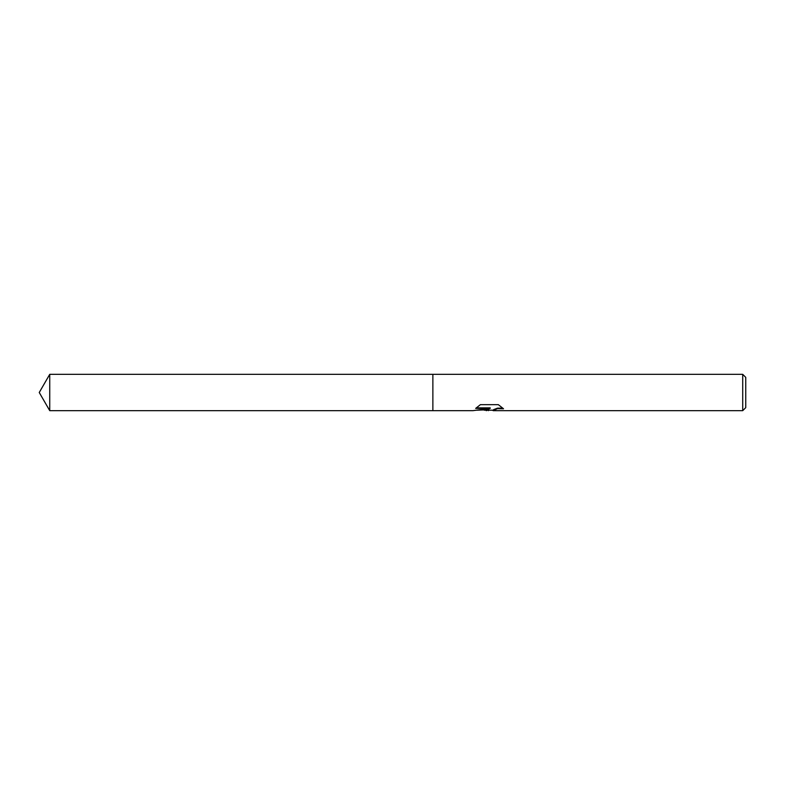 <?xml version="1.0" encoding="UTF-8"?>
<svg xmlns="http://www.w3.org/2000/svg" width="785" height="785" viewBox="0 0 785 785"><rect width="100%" height="100%" fill="white"/><g stroke="black" fill="none" stroke-linecap="round" stroke-linejoin="round"><path stroke-width="1.18" d="M489.644 410.212L484.247 410.212M488.378 410.663L489.084 409.721L486.229 410.663M742.718 410.663L742.718 374.337L745.75 377.359L745.75 407.641L742.718 410.663L493.196 410.663L493.588 409.662L497.484 408.161L502.694 408.082M476.309 407.866L490.203 407.866L490.203 408.386L472.933 410.663L432.869 410.663L432.869 374.337L742.718 374.337M490.203 408.386L475.681 408.386L480.41 404.658L498.328 404.658L503.519 408.779L497.484 408.671L493.019 410.594M476.436 410.212L489.084 409.721M432.869 410.663L49.74 410.663L39.25 392.5L49.74 374.337L432.869 374.337M49.74 410.663L49.74 374.337M488.564 410.212L493.019 410.212"/></g></svg>
